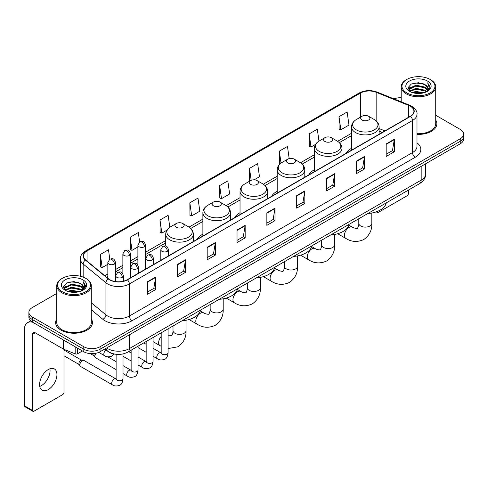 <?xml version="1.0" encoding="UTF-8"?>
<svg xmlns="http://www.w3.org/2000/svg" width="488" height="488" viewBox="0 0 488 488"><rect width="100%" height="100%" fill="white"/><g stroke="black" fill="none" stroke-linecap="round" stroke-linejoin="round"><path stroke-width="0.73" d="M160.808 259.647A20.325 11.736 0 0 0 160.143 260.69M202.88 234.149A20.325 11.736 0 0 0 197.298 239.236M240.035 212.701A20.325 11.736 0 0 0 234.454 217.788M277.19 191.247A20.325 11.736 0 0 0 271.609 196.335M314.345 169.794A20.325 11.736 0 0 0 308.764 174.881M351.5 148.346A20.325 11.736 0 0 0 345.919 153.433M382.226 132.468L379.115 131.211M115.284 354.196A11.505 6.643 180 0 1 108.001 351.482L104.92 348.938M56.773 293.44L32.263 307.586A11.505 6.643 0 0 0 28.896 312.283L28.896 317.298A11.505 6.643 0 0 0 32.263 321.995L83.796 351.744A11.505 6.643 0 0 0 100.064 351.744L460.233 143.808A11.505 6.643 0 0 0 463.6 139.104L463.6 136.603A11.505 6.643 0 0 1 460.233 141.3A11.505 6.643 0 0 0 463.6 136.603L463.6 134.096A11.505 6.643 0 0 0 460.233 129.399L435.723 115.253M28.896 312.283A11.505 6.643 0 0 0 32.263 316.98L83.796 346.73A11.505 6.643 0 0 0 100.064 346.73L100.064 349.237L460.233 141.3L100.064 349.237A11.505 6.643 0 0 1 83.796 349.237A11.505 6.643 0 0 0 100.064 349.237L100.064 351.744M32.263 316.98L32.263 319.488L83.796 349.237L32.263 319.488A11.505 6.643 0 0 1 28.896 314.79A11.505 6.643 0 0 0 32.263 319.488L32.263 321.995M56.773 318.92A18.41 10.626 0 0 0 55.62 322.617A18.41 10.626 0 0 0 61.012 330.132A18.41 10.626 0 0 0 81.075 332.438A18.41 10.626 0 0 0 92.439 322.617A18.41 10.626 0 0 0 91.293 318.92A18.41 10.626 0 0 1 92.439 322.617A18.41 10.626 0 0 1 81.075 332.438A18.41 10.626 0 0 1 61.012 330.132A18.41 10.626 0 0 1 55.62 322.617A18.41 10.626 0 0 1 56.773 318.92M410.329 106.225A12.273 7.088 180 0 1 413.922 111.233A12.273 7.088 180 0 1 410.329 116.248L127.185 279.716A12.273 7.088 180 0 1 108.458 278.77L85.668 259.982A12.273 7.088 180 0 1 83.448 255.919A12.273 7.088 180 0 1 87.047 250.905L360.431 93.068A12.273 7.088 180 0 1 376.15 92.275L408.688 105.432A12.273 7.088 180 0 1 410.329 106.225M410.542 106.097A12.578 7.265 0 0 0 408.865 105.286L376.321 92.128A12.578 7.265 0 0 0 360.211 92.946L86.827 250.783A12.578 7.265 0 0 0 85.418 260.086L108.202 278.874A12.578 7.265 0 0 0 127.405 279.844L410.542 116.37A12.578 7.265 0 0 0 410.542 106.097M147.528 281.722L147.528 294.246L155.666 289.549L155.666 277.025L147.528 281.722M147.528 292.025L153.793 288.408L155.629 277.44A3.068 1.769 -120 0 0 155.666 277.025M153.738 288.439L155.666 289.549M177.364 264.496L177.364 277.025L185.495 272.328L185.495 259.799L177.364 264.496M177.364 274.799L183.628 271.182L185.464 260.214A3.068 1.769 -120 0 0 185.495 259.799M183.573 271.212L185.495 272.328M207.193 247.27L207.193 259.799L215.33 255.102L215.33 242.573L207.193 247.27M207.193 257.579L213.457 253.961L215.299 242.994A3.068 1.769 -120 0 0 215.33 242.573M213.402 253.992L215.33 255.102M237.028 230.049L237.028 242.573L245.165 237.876L245.165 225.352L237.028 230.049M237.028 240.352L243.292 236.735L245.129 225.767A3.068 1.769 -120 0 0 245.165 225.352M243.237 236.765L245.165 237.876M386.191 143.929L386.191 156.459L394.328 151.756L394.328 139.232L386.191 143.929M386.191 154.232L392.456 150.615L394.292 139.647A3.068 1.769 -120 0 0 394.328 139.232M392.401 150.646L394.328 151.756M356.356 161.156L356.356 173.679L364.493 168.982L364.493 156.459L356.356 161.156M356.356 171.459L362.627 167.841L364.463 156.874A3.068 1.769 -120 0 0 364.493 156.459M362.572 167.872L364.493 168.982M326.527 178.376L326.527 190.906L334.658 186.209L334.658 173.679L326.527 178.376M326.527 188.679L332.792 185.062L334.628 174.094A3.068 1.769 -120 0 0 334.658 173.679M332.737 185.092L334.658 186.209M296.692 195.603L296.692 208.126L304.829 203.429L304.829 190.906L296.692 195.603M296.692 205.905L302.957 202.288L304.793 191.32A3.068 1.769 -120 0 0 304.829 190.906M302.902 202.319L304.829 203.429M266.857 212.823L266.857 225.352L274.994 220.655L274.994 208.126L266.857 212.823M266.857 223.126L273.127 219.508L274.964 208.541A3.068 1.769 -120 0 0 274.994 208.126M273.073 219.545L274.994 220.655M416.99 134.359A18.41 10.626 0 0 0 436.876 123.763A18.41 10.626 0 0 0 435.723 120.066A18.41 10.626 0 0 1 436.876 123.763A18.41 10.626 0 0 1 416.99 134.359M100.064 346.73L460.233 138.793A11.505 6.643 0 0 0 463.6 134.096M401.203 97.716A11.505 6.643 0 0 0 393.987 98.899M169.818 227.268L168.14 215.33L160.003 220.027L160.137 232.477M139.629 241.963L138.305 232.556L130.168 237.253L130.302 249.704M109.794 259.183L108.476 249.777L100.339 254.474L100.467 266.924M254.138 179.828L259.476 176.748L257.64 163.657L249.502 168.354L249.63 180.804M289.177 158.588L287.469 146.437L279.337 151.134L279.465 163.584M318.975 141.117L317.304 129.21L309.166 133.907L309.3 146.357M339.001 116.687L340.837 129.771L348.975 125.074L347.139 111.99L339.001 116.687L339.13 129.137M189.838 202.807L191.674 215.891L199.812 211.194L197.976 198.104L189.838 202.807L189.966 215.257M219.667 185.58L221.503 198.671L229.641 193.968L227.804 180.883L219.667 185.58L219.801 198.03M221.503 198.671L219.667 197.982M249.996 180.944L249.502 180.755M249.502 168.354L251.18 180.31M280.106 163.822L279.337 163.535M279.337 151.134L281.015 163.102M309.166 133.907L311.002 146.998L315.529 144.381M311.002 146.998L309.166 146.308M340.837 129.771L339.001 129.088M191.674 215.891L189.838 215.208M160.003 220.027L161.839 233.118L166.908 230.19M161.839 233.118L160.003 232.428M130.168 237.253L132.01 250.338L137.891 246.946M132.01 250.338L130.168 249.655M100.339 254.474L102.175 267.564L107.842 264.295M102.175 267.564L100.339 266.875M376.937 211.585L376.968 211.603A1.915 1.11 120 0 0 377.364 212.481A1.915 1.11 120 0 0 378.328 212.39L407.071 195.792A1.915 1.11 120 0 0 408.432 193.443L408.432 190.082M406.803 92.915A16.494 9.522 0 0 0 430.123 92.915A16.494 9.522 0 0 0 430.123 79.453L430.666 79.764A17.257 9.967 0 0 1 435.723 86.809A17.257 9.967 0 0 1 425.066 96.014A17.257 9.967 0 0 1 406.26 93.855A17.257 9.967 0 0 1 401.203 86.809A17.257 9.967 0 0 1 406.26 79.764L406.803 79.453A16.494 9.522 0 0 0 406.803 92.915M416.99 133.688A17.257 9.967 0 0 0 435.723 123.763L435.723 86.809M412 92.464L415.983 91.445L424.054 92.738M413.141 92.811L415.983 92.232L422.87 93.031M409.536 91.177L415.983 88.316L425.243 90.268L426.732 91.506M409.92 91.512L415.983 89.097L425.243 91.055L426.323 91.878M408.987 90.652L409.2 88.578L415.983 85.18L425.243 87.138L427.781 90.012M408.907 90.274L409.2 89.359L415.983 85.967L425.243 87.919L427.598 90.39M426.225 91.957A9.589 5.539 0 0 0 428.055 88.706A9.589 5.539 0 0 0 425.243 84.79L428.049 88.895M427.415 81.014A12.657 7.308 0 0 0 409.542 81.002A12.657 7.308 0 0 0 409.456 91.317A12.657 7.308 0 0 0 409.511 91.347A12.657 7.308 0 0 0 427.47 91.317A12.657 7.308 0 0 0 427.415 81.014M425.243 84.79L418.356 82.734L411.274 84.034L407.992 87.742L410.17 91.695M427.006 91.573L430.068 87.694L430.129 86.998L427.64 82.838L429.208 87.498L426.323 91.909M430.666 79.764L430.123 79.453A16.494 9.522 0 0 0 406.803 79.453M427.64 82.838L430.123 87.157M411.11 84.119L415.447 83.045L423.212 83.741M408.12 89.158L409.536 88.047M412.647 86.718L415.447 86.181L422.937 86.791M412.647 89.853L415.447 89.31L422.937 89.926M413.22 92.836L415.447 92.439L422.864 93.037M408.035 88.847L410.359 87.199M409.273 90.951L410.359 90.329M362.053 120.005A4.606 2.66 0 0 0 368.562 120.005A4.606 2.66 0 0 0 368.562 116.248L374.278 119.548A12.682 7.326 0 0 1 374.278 129.899A12.682 7.326 0 0 1 356.338 129.899A12.682 7.326 0 0 1 356.338 119.548C353.214 121.402 351.604 123.867 351.5 126.935A13.81 7.973 0 0 0 355.545 132.577A13.81 7.973 0 0 0 370.593 134.304A13.81 7.973 0 0 0 379.115 126.935C379.011 123.867 377.401 121.402 374.278 119.548L368.562 116.248A4.606 2.66 0 0 0 362.053 116.248A4.606 2.66 0 0 0 362.053 120.005M367.842 213.518A21.094 12.182 0 0 0 386.252 202.892M324.898 141.453A4.606 2.66 0 0 0 331.407 141.453A4.606 2.66 0 0 0 331.407 137.695L337.123 140.995A12.682 7.326 0 0 1 337.123 151.353A12.682 7.326 0 0 1 319.183 151.353A12.682 7.326 0 0 1 319.183 140.995C316.059 142.85 314.449 145.314 314.345 148.389A13.81 7.973 0 0 0 318.389 154.025A13.81 7.973 0 0 0 333.438 155.751A13.81 7.973 0 0 0 341.96 148.389C341.856 145.314 340.246 142.85 337.123 140.995L331.407 137.695A4.606 2.66 0 0 0 324.898 137.695A4.606 2.66 0 0 0 324.898 141.453M330.687 234.966A21.094 12.182 0 0 0 349.097 224.34M287.743 162.907A4.606 2.66 0 0 0 294.252 162.907A4.606 2.66 0 0 0 294.252 159.149L299.967 162.449A12.682 7.326 0 0 1 299.967 172.807A12.682 7.326 0 0 1 282.027 172.807A12.682 7.326 0 0 1 282.027 162.449C278.904 164.304 277.294 166.768 277.19 169.842A13.81 7.973 0 0 0 281.234 175.479A13.81 7.973 0 0 0 296.283 177.205A13.81 7.973 0 0 0 304.805 169.842C304.701 166.768 303.091 164.304 299.967 162.449L294.252 159.149A4.606 2.66 0 0 0 287.743 159.149A4.606 2.66 0 0 0 287.743 162.907M293.532 256.42A21.094 12.182 0 0 0 311.936 245.793M250.588 184.36A4.606 2.66 0 0 0 257.097 184.36A4.606 2.66 0 0 0 257.097 180.603L262.812 183.897A12.682 7.326 0 0 1 262.812 194.254A12.682 7.326 0 0 1 244.872 194.254A12.682 7.326 0 0 1 244.872 183.897C241.749 185.757 240.133 188.222 240.035 191.29A13.81 7.973 0 0 0 244.079 196.926A13.81 7.973 0 0 0 259.128 198.659A13.81 7.973 0 0 0 267.65 191.29C267.546 188.222 265.936 185.757 262.812 183.897L257.097 180.603A4.606 2.66 0 0 0 250.588 180.603A4.606 2.66 0 0 0 250.588 184.36M256.377 277.873A21.094 12.182 0 0 0 274.781 267.247M213.433 205.808A4.606 2.66 0 0 0 219.942 205.808A4.606 2.66 0 0 0 219.942 202.05L225.657 205.35A12.682 7.326 0 0 1 225.657 215.708A12.682 7.326 0 0 1 207.717 215.708A12.682 7.326 0 0 1 207.717 205.35C204.594 207.205 202.977 209.669 202.88 212.744A13.81 7.973 0 0 0 206.924 218.38A13.81 7.973 0 0 0 221.967 220.106A13.81 7.973 0 0 0 230.495 212.744C230.391 209.669 228.78 207.205 225.657 205.35L219.942 202.05A4.606 2.66 0 0 0 213.433 202.05A4.606 2.66 0 0 0 213.433 205.808M219.222 299.321A21.094 12.182 0 0 0 237.625 288.695M176.278 227.262A4.606 2.66 0 0 0 182.786 227.262A4.606 2.66 0 0 0 182.786 223.504L188.502 226.804A12.682 7.326 0 0 1 188.502 237.162A12.682 7.326 0 0 1 170.562 237.162A12.682 7.326 0 0 1 170.562 226.804C167.439 228.659 165.822 231.123 165.725 234.197A13.81 7.973 0 0 0 169.769 239.834A13.81 7.973 0 0 0 184.812 241.56A13.81 7.973 0 0 0 193.339 234.197C193.236 231.123 191.625 228.659 188.502 226.804L182.786 223.504A4.606 2.66 0 0 0 176.278 223.504A4.606 2.66 0 0 0 176.278 227.262M182.067 320.775A21.094 12.182 0 0 0 200.47 310.148M116.113 369.63L95.599 357.789A3.453 1.995 -60 0 1 95.172 357.362A3.453 1.995 -60 0 1 94.886 356.203A3.453 1.995 -60 0 1 95.947 353.269M95.172 357.362L94.141 355.709A2.495 1.44 -60 0 1 93.94 354.874A2.495 1.44 -60 0 1 94.245 353.55M79.861 364.884A3.453 1.995 -60 0 1 82.301 360.65A3.453 1.995 -60 0 1 83.442 360.321A3.453 1.995 -60 0 1 84.028 360.48L115.869 378.865A3.453 1.995 -60 0 0 114.296 378.95A3.453 1.995 -60 0 0 114.143 379.036A3.453 1.995 -60 0 0 111.886 382.08A3.453 1.995 -60 0 0 112.417 384.843L80.575 366.464A3.453 1.995 -60 0 1 80.148 366.037A3.453 1.995 -60 0 1 79.861 364.884M80.148 366.037L79.117 364.384A2.495 1.44 -60 0 1 78.91 363.548A2.495 1.44 -60 0 1 80.672 360.498A2.495 1.44 -60 0 1 81.502 360.26L83.442 360.321M49.904 368.794A12.273 7.088 -60 0 1 41.382 385.63A12.273 7.088 -60 0 1 39.742 386.398M48.263 389.607A12.273 7.088 120 0 0 56.285 378.792A12.273 7.088 120 0 0 54.406 368.952A12.273 7.088 120 0 0 48.263 369.562A12.273 7.088 120 0 0 40.248 380.378A12.273 7.088 120 0 0 42.127 390.211A12.273 7.088 120 0 0 48.263 389.607M77.623 348.182L77.623 353.739L82.435 350.957M32.836 322.324A15.341 8.857 -120 0 0 27.578 322.641A15.341 8.857 -120 0 0 24.4 329.662L24.4 405.766L32.537 410.463L32.537 334.365A3.837 2.214 60 0 1 33.33 332.609A3.837 2.214 60 0 1 35.246 332.798L63.605 349.17L63.605 340.087M32.537 410.463A1.915 1.11 120 0 0 32.934 411.341L24.796 406.644A1.915 1.11 -60 0 1 24.4 405.766M32.934 411.341A1.915 1.11 120 0 0 33.892 411.244L62.641 394.646A1.915 1.11 120 0 0 63.995 392.297L63.995 349.347M77.623 353.739A1.915 1.11 180 0 1 75.17 353.861L63.861 349.292A1.915 1.11 180 0 1 63.605 349.17M62.366 291.769A16.494 9.522 0 0 0 85.693 291.769A16.494 9.522 0 0 0 85.693 278.306L86.236 278.618A17.257 9.967 0 0 1 91.293 285.663A17.257 9.967 0 0 1 80.636 294.874A17.257 9.967 0 0 1 61.83 292.709A17.257 9.967 0 0 1 56.773 285.663A17.257 9.967 0 0 1 61.823 278.618L62.366 278.306A16.494 9.522 0 0 0 62.366 291.769M56.773 285.663L56.773 322.617A17.257 9.967 0 0 0 61.83 329.662A17.257 9.967 0 0 0 80.636 331.828A17.257 9.967 0 0 0 91.293 322.617L91.293 285.663M67.57 291.324L71.547 290.305L79.617 291.598M68.71 291.671L71.547 291.086L78.44 291.891M65.099 290.031L71.547 287.17L80.813 289.128L82.301 290.36M65.483 290.372L71.547 287.957L80.813 289.909L81.886 290.732M64.556 289.512L64.77 287.432L71.547 284.04L80.813 285.992L83.344 288.872M64.471 289.128L64.77 288.213L71.547 284.821L80.813 286.779L83.167 289.244M81.789 290.811A9.589 5.539 0 0 0 83.619 287.56A9.589 5.539 0 0 0 80.813 283.644L83.613 287.749M82.978 279.874A12.657 7.308 0 0 0 65.111 279.856A12.657 7.308 0 0 0 65.026 290.177A12.657 7.308 0 0 0 65.081 290.207A12.657 7.308 0 0 0 83.033 290.177A12.657 7.308 0 0 0 82.978 279.874M80.813 283.644L73.92 281.588L66.844 282.894L63.562 286.602L65.734 290.555M82.576 290.427L85.632 286.548L85.693 285.852L83.204 281.698L84.772 286.352L81.892 290.769M86.236 278.618L85.693 278.306A16.494 9.522 0 0 0 62.366 278.306M83.204 281.698L85.693 286.011M66.679 282.973L71.01 281.905L78.782 282.601M63.684 288.011L65.099 286.901M68.216 285.578L71.01 285.035L78.501 285.651M68.216 288.707L71.01 288.164L78.501 288.78M68.79 291.69L71.01 291.299L78.428 291.891M63.605 287.707L65.923 286.053M64.837 289.811L65.923 289.183M106.628 347.956A15.341 8.857 0 0 0 107.659 348.609A15.341 8.857 0 0 0 129.357 348.609L421.175 180.133A15.341 8.857 0 0 0 425.67 173.868C425.78 177.675 423.755 180.932 419.589 183.641L127.771 352.123A7.674 4.429 60 0 0 129.357 348.609L129.357 334.835M421.175 166.353L421.175 180.133A7.674 4.429 60 0 1 419.589 183.641M106.006 348.31A7.674 5.13 129.5 0 0 107.348 350.805L105.018 348.883M460.233 143.808L460.233 138.793M83.796 351.744L83.796 346.73M416.99 142.801A19.178 11.071 180 0 1 415.209 157.27L132.071 320.738A3.837 2.214 60 0 1 129.357 316.041L412.5 152.573A15.341 8.857 0 0 0 416.99 146.308L416.99 114.241A15.341 8.857 180 0 1 412.5 120.505A3.837 2.214 -120 0 0 410.542 116.37M132.071 320.738A19.178 11.071 180 0 1 104.951 320.738A19.178 11.071 180 0 1 102.797 319.262L91.293 309.77M108.202 278.874A3.837 2.568 129.5 0 0 105.939 282.79L105.939 314.858A15.341 8.857 0 0 0 107.659 316.041A15.341 8.857 0 0 0 129.357 316.041L129.357 283.973A15.341 8.857 180 0 1 105.939 282.79L83.155 264.002A15.341 8.857 180 0 1 80.38 258.927L80.38 276.251M416.99 114.241C417.502 111.843 415.739 109.172 411.701 106.225L409.688 105.243A3.837 1.793 112 0 0 408.865 105.286M409.688 105.243L377.145 92.092C370.795 89.841 364.762 90.164 359.052 93.068A3.837 2.214 60 0 1 360.211 92.946M86.827 250.783A3.837 2.214 -120 0 0 85.668 250.905C81.685 253.766 79.928 256.438 80.38 258.927M85.418 260.086A3.837 2.568 129.5 0 0 83.155 264.002L83.155 277.105M377.145 92.092A3.837 1.793 112 0 0 376.321 92.128M127.405 279.844A3.837 2.214 60 0 1 129.357 283.973L412.5 120.505L412.5 152.573A3.837 2.214 60 0 0 415.209 157.27M91.293 302.78L105.939 314.858A3.837 2.568 -50.5 0 1 102.797 319.262M87.047 250.905L87.047 261.117M408.688 105.432L408.688 117.193M376.15 92.275L376.15 120.871M384.94 130.906L379.115 128.551M360.431 93.068L360.431 117.181M351.5 133.297L337.629 141.306M314.345 154.751L300.474 162.76M277.19 176.205L263.319 184.208M240.035 197.652L226.164 205.661M202.88 219.106L189.008 227.115M165.725 240.56L145.558 252.198M137.891 256.627L130.534 260.873M122.866 265.301L115.51 269.547M107.842 273.975L104.78 275.738M266.857 213.219L274.964 208.541M296.692 195.999L304.793 191.32M326.527 178.773L334.628 174.094M356.356 161.552L364.463 156.874M386.191 144.326L394.292 139.647M237.028 230.446L245.129 225.767M207.193 247.672L215.299 242.994M177.364 264.892L185.464 260.214M147.528 282.119L155.629 277.44M371.825 213.012L371.825 223.345A6.521 3.764 180 0 1 369.916 226.011A6.521 3.764 180 0 1 360.699 226.011A6.521 3.764 180 0 1 358.79 223.345C359.186 224.437 357.49 229.165 357.283 228.238C357.978 228.878 353.037 227.981 352.293 227.097L348.883 225.127M371.825 223.345C372.106 230.098 369.428 235.49 363.804 239.529C357.49 242.383 351.482 242.005 345.772 238.388A6.521 3.764 -60 0 1 344.778 233.166A6.521 3.764 -60 0 1 349.036 227.42A6.521 3.764 -60 0 1 352.293 227.097M334.67 234.46L334.67 244.799A6.521 3.764 180 0 1 332.761 247.459A6.521 3.764 180 0 1 323.544 247.459A6.521 3.764 180 0 1 321.635 244.799C322.031 245.891 320.335 250.612 320.128 249.685C320.823 250.332 315.882 249.435 315.138 248.551L311.728 246.58M334.67 244.799C334.951 251.546 332.273 256.944 326.649 260.982C320.335 263.837 314.327 263.459 308.617 259.842A6.521 3.764 -60 0 1 307.623 254.614A6.521 3.764 -60 0 1 311.881 248.868A6.521 3.764 -60 0 1 315.138 248.551M297.515 255.913L297.515 266.253A6.521 3.764 180 0 1 295.606 268.912A6.521 3.764 180 0 1 286.389 268.912A6.521 3.764 180 0 1 284.474 266.253C284.87 267.339 283.18 272.066 282.973 271.139C283.668 271.786 278.727 270.889 277.983 269.998L274.573 268.028M297.515 266.253C297.796 272.999 295.118 278.392 289.488 282.43C283.18 285.291 277.172 284.907 271.462 281.295A6.521 3.764 -60 0 1 270.462 276.068A6.521 3.764 -60 0 1 274.726 270.321A6.521 3.764 -60 0 1 277.983 269.998M260.36 277.361L260.36 287.7A6.521 3.764 180 0 1 258.451 290.366A6.521 3.764 180 0 1 249.228 290.366A6.521 3.764 180 0 1 247.318 287.7C247.715 288.792 246.025 293.52 245.818 292.593C246.513 293.233 241.572 292.336 240.828 291.452L237.418 289.482M260.36 287.7C260.641 294.453 257.963 299.846 252.333 303.884C246.025 306.738 240.017 306.36 234.307 302.743A6.521 3.764 -60 0 1 233.307 297.521A6.521 3.764 -60 0 1 237.571 291.775A6.521 3.764 -60 0 1 240.828 291.452M223.205 298.815L223.205 309.154A6.521 3.764 180 0 1 221.296 311.814A6.521 3.764 180 0 1 212.073 311.814A6.521 3.764 180 0 1 210.163 309.154C210.56 310.24 208.87 314.967 208.657 314.04C209.358 314.687 204.417 313.79 203.673 312.9L200.263 310.935M223.205 309.154C223.486 315.901 220.808 321.293 215.178 325.337C208.87 328.192 202.862 327.814 197.152 324.197A6.521 3.764 -60 0 1 196.152 318.969A6.521 3.764 -60 0 1 200.416 313.223A6.521 3.764 -60 0 1 203.673 312.9M186.05 320.268L186.05 330.608A6.521 3.764 180 0 1 184.141 333.267A6.521 3.764 180 0 1 174.917 333.267A6.521 3.764 180 0 1 173.008 330.608C173.405 331.694 171.715 336.421 171.501 335.494L168.092 335.134M161.186 346.297L159.997 345.644A6.521 3.764 -60 0 1 161.186 336.439M167.353 251.296A3.837 2.214 0 0 0 168.476 249.728C166.92 244.811 165.408 245.793 162.724 246.409A3.837 2.214 60 0 1 164.639 246.599A3.837 2.214 -120 0 1 167.353 251.296A3.837 2.214 0 0 1 161.931 251.296A3.837 2.214 0 0 1 160.808 249.728L162.724 246.409M153.067 356.264L157.49 358.82A3.453 1.995 -60 0 1 156.959 356.051A3.453 1.995 -60 0 1 159.216 353.013A3.453 1.995 -60 0 1 159.369 352.928A3.453 1.995 -60 0 1 160.942 352.842L153.067 348.292M161.388 353.19L161.077 353.446L161.186 352.696A3.453 1.995 -0 0 0 162.199 354.111A3.453 1.995 -0 0 0 166.926 354.196A3.453 1.995 -0 0 0 168.092 352.696C167.622 356.71 166.377 358.948 164.371 359.418C161.485 360.29 159.192 360.095 157.49 358.82M152.329 259.97A3.837 2.214 0 0 0 153.452 258.402C151.896 253.486 150.383 254.468 147.699 255.084A3.837 2.214 60 0 1 149.615 255.273A3.837 2.214 -120 0 1 152.329 259.97A3.837 2.214 0 0 1 146.906 259.97A3.837 2.214 0 0 1 145.784 258.402L147.699 255.084M138.043 364.939L142.465 367.495A3.453 1.995 -60 0 1 141.935 364.731A3.453 1.995 -60 0 1 144.192 361.687A3.453 1.995 -60 0 1 144.344 361.602A3.453 1.995 -60 0 1 145.918 361.516L138.043 356.972M146.363 361.864L146.052 362.12L146.162 361.376A3.453 1.995 -0 0 0 147.175 362.785A3.453 1.995 -0 0 0 151.896 362.871A3.453 1.995 -0 0 0 153.067 361.376C152.598 365.384 151.353 367.623 149.346 368.092C146.461 368.965 144.167 368.769 142.465 367.495M137.305 268.644A3.837 2.214 0 0 0 138.427 267.082C136.872 262.16 135.359 263.142 132.675 263.758A3.837 2.214 60 0 1 134.59 263.947A3.837 2.214 -120 0 1 137.305 268.644A3.837 2.214 0 0 1 131.882 268.644A3.837 2.214 0 0 1 130.754 267.082L132.675 263.758M123.019 373.613L127.441 376.169A3.453 1.995 -60 0 1 126.91 373.405A3.453 1.995 -60 0 1 129.167 370.361A3.453 1.995 -60 0 1 129.32 370.276A3.453 1.995 -60 0 1 130.894 370.191L123.019 365.646M131.339 370.538L131.028 370.795L131.138 370.05A3.453 1.995 -0 0 0 132.15 371.459A3.453 1.995 -0 0 0 136.872 371.545A3.453 1.995 -0 0 0 138.043 370.05C137.567 374.058 136.329 376.297 134.322 376.766C131.437 377.645 129.143 377.444 127.441 376.169M122.281 277.318A3.837 2.214 0 0 0 123.403 275.757C121.847 270.834 120.335 271.816 117.651 272.432A3.837 2.214 60 0 1 119.566 272.621A3.837 2.214 -120 0 1 122.281 277.318A3.837 2.214 0 0 1 116.852 277.318A3.837 2.214 0 0 1 115.729 275.757L117.651 272.432M116.315 379.213L116.004 379.469L116.113 378.725A3.453 1.995 -0 0 0 117.126 380.134A3.453 1.995 -0 0 0 121.847 380.219A3.453 1.995 -0 0 0 123.019 378.725C122.543 382.732 121.305 384.971 119.292 385.441C116.412 386.319 114.119 386.118 112.417 384.843M144.436 246.739A3.837 2.214 0 0 0 145.558 245.171C144.003 240.255 142.49 241.237 139.806 241.853A3.837 2.214 60 0 1 141.721 242.042A3.837 2.214 -120 0 1 144.436 246.739A3.837 2.214 0 0 1 139.013 246.739A3.837 2.214 0 0 1 137.891 245.171L139.806 241.853M129.411 255.413A3.837 2.214 0 0 0 130.534 253.845C128.978 248.929 127.466 249.911 124.782 250.527A3.837 2.214 60 0 1 126.697 250.716A3.837 2.214 -120 0 1 129.411 255.413A3.837 2.214 0 0 1 123.989 255.413A3.837 2.214 0 0 1 122.866 253.845L124.782 250.527M114.387 264.087A3.837 2.214 0 0 0 115.51 262.526C113.954 257.603 112.441 258.585 109.757 259.201A3.837 2.214 60 0 1 111.673 259.39A3.837 2.214 -120 0 1 114.387 264.087A3.837 2.214 0 0 1 108.964 264.087A3.837 2.214 0 0 1 107.842 262.526L109.757 259.201M113.954 354.001L111.404 356.301C108.519 357.179 106.225 356.978 104.523 355.703A3.453 1.995 -60 0 1 103.81 354.123A3.453 1.995 -60 0 1 106.152 349.957M32.537 334.365L35.246 332.798M63.861 340.234L63.861 349.292M75.17 353.861L75.17 346.761M127.771 352.123C121.597 355.227 115.424 355.227 109.251 352.123L107.348 350.805M425.67 173.868L425.67 163.761M359.052 93.068L85.668 250.905M351.5 135.633L339.349 142.648M314.345 157.087L302.194 164.102M277.19 178.535L265.039 185.556M240.035 199.989L227.884 207.004M202.88 221.442L190.729 228.457M165.725 242.89L145.558 254.535M137.891 258.963L130.534 263.209M122.866 267.637L115.51 271.883M107.842 276.312L106.445 277.117M382.311 132.419L379.115 131.132M377.364 212.481L376.248 211.841M408.877 90.518L408.877 89.883M401.203 101.815L401.203 86.809M345.772 238.388L337.714 233.734M379.115 134.267L379.115 126.935M351.5 150.213L351.5 126.935M362.053 116.248L356.338 119.548M358.79 218.746L358.79 223.345M308.617 259.842L300.559 255.187M341.96 155.721L341.96 148.389M314.345 171.66L314.345 148.389M324.898 137.695L319.183 140.995M321.635 240.2L321.635 244.799M271.462 281.295L263.398 276.635M304.805 177.168L304.805 169.842M277.19 193.114L277.19 169.842M287.743 159.149L282.027 162.449M284.474 261.647L284.474 266.253M234.307 302.743L226.243 298.089M267.65 198.622L267.65 191.29M240.035 214.561L240.035 191.29M250.588 180.603L244.872 183.897M247.318 283.101L247.318 287.7M197.152 324.197L189.088 319.542M230.495 220.07L230.495 212.744M202.88 236.015L202.88 212.744M213.433 202.05L207.717 205.35M210.163 304.549L210.163 309.154M186.05 330.608C186.331 337.354 183.653 342.747 178.022 346.785L168.092 348.566M159.997 345.644L153.067 341.649M193.339 241.523L193.339 234.197M165.725 246.05L165.725 234.197M176.278 223.504L170.562 226.804M173.008 326.002L173.008 330.608M161.644 353.117L160.942 352.842M168.092 328.839L168.092 352.696M168.476 255.877L168.476 249.728M146.162 352.281L138.043 347.59M161.186 332.828L161.186 352.696M160.808 260.305L160.808 249.728M146.162 344.308L143.734 342.905M146.62 361.791L145.918 361.516M153.067 337.519L153.067 361.376M153.452 264.551L153.452 258.402M131.138 360.955L123.019 356.264M146.162 341.502L146.162 361.376M145.784 268.979L145.784 258.402M131.138 352.983L128.71 351.58M131.595 370.465L130.894 370.191M138.043 346.193L138.043 370.05M138.427 273.225L138.427 267.082M90.304 353.623L94.263 355.911M131.138 350.177L131.138 370.05M130.754 277.654L130.754 267.082M116.113 361.657L107.787 356.85M116.571 379.139L115.869 378.865M123.019 353.946L123.019 378.725M123.403 281.204L123.403 275.757M63.995 355.782L79.239 364.585M116.113 354.312L116.113 378.725M115.729 281.606L115.729 275.757M63.995 350.024L81.734 360.266M145.558 269.108L145.558 245.171M137.891 265.118L137.891 245.171M130.534 277.782L130.534 253.845M122.866 273.792L122.866 253.845M115.51 281.576L115.51 262.526M104.523 355.703L98.777 352.385M107.842 278.264L107.842 262.526M27.578 322.641L30.683 320.848M64.44 289.378L64.44 288.737"/></g></svg>
